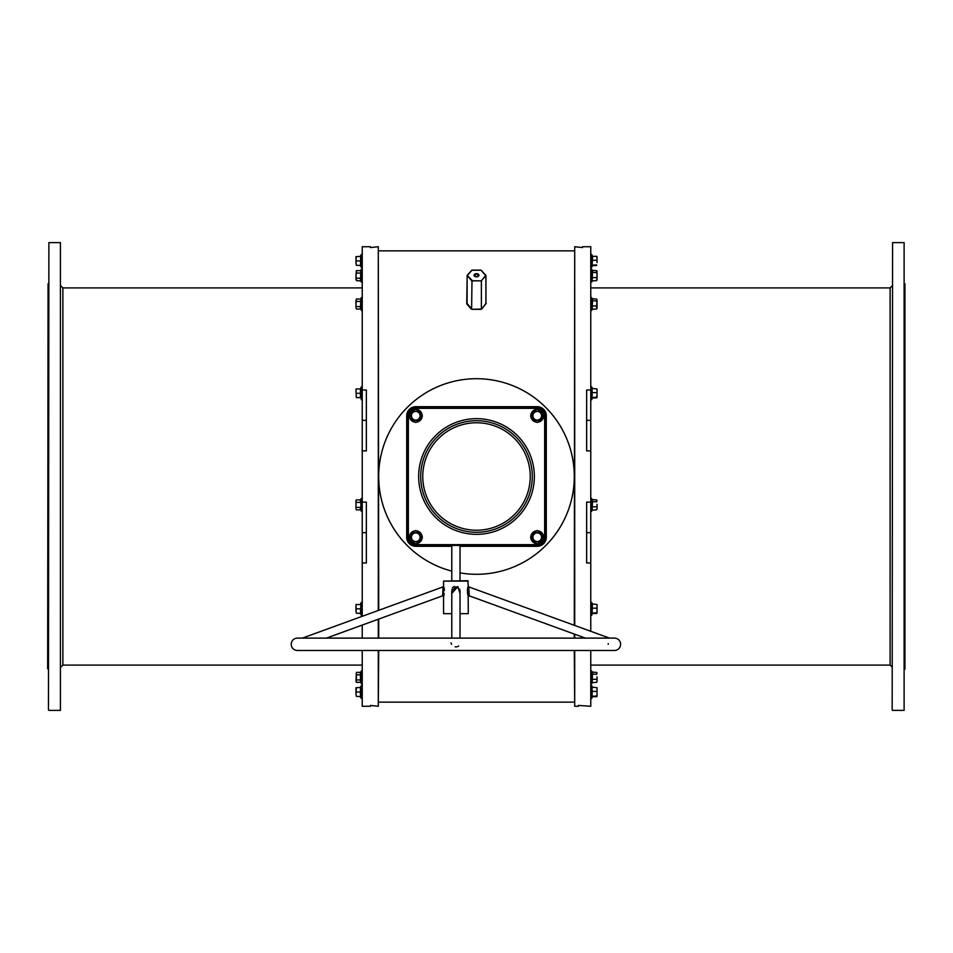 <?xml version="1.0" encoding="UTF-8"?>
<svg xmlns="http://www.w3.org/2000/svg" width="953" height="953" viewBox="0 0 953 953"><rect width="100%" height="100%" fill="white"/><g stroke="black" fill="none" stroke-linecap="round" stroke-linejoin="round"><path stroke-width="1.43" d="M378.293 610.456L378.293 246.732L378.71 610.313M378.71 619.081L378.71 638.117M378.71 650.47L378.293 706.268L378.293 650.47M378.293 638.117L378.293 619.224M574.707 650.47L574.707 706.268L574.29 650.47M574.29 638.117L574.29 634.067M574.29 625.299L574.707 246.732L574.707 625.454M574.707 634.21L574.707 638.117M904.933 283.791L904.933 669.209L904.528 283.791M47.65 668.792L48.067 283.791L47.65 668.792M892.175 709.973L892.58 242.622L892.175 709.973M904.111 242.622L904.111 710.378L904.111 242.622L892.58 242.622M48.472 709.973L48.889 242.622L48.472 709.973M60.42 242.622L60.42 710.378L60.42 242.622L48.889 242.622M362.235 650.47L362.235 706.268L370.467 706.268L370.467 705.434L378.293 706.268M362.235 502.112L362.235 532.656L366.357 532.656L366.357 502.112L362.235 502.112L362.235 450.888L366.357 450.888L366.357 390.027L362.235 390.027L362.235 246.732L370.467 246.732L370.467 247.566L378.293 246.732M362.235 638.117L362.235 625.073M362.235 616.305L362.235 562.973L366.357 562.973L366.357 532.656M574.707 706.268L578.411 706.268L578.411 705.434L590.765 706.268L590.765 650.47M590.765 502.112L590.765 532.656L586.643 532.656L586.643 502.112L590.765 502.112L590.765 450.888L586.643 450.888L586.643 390.027L590.765 390.027L590.765 246.732L582.533 246.732L582.533 247.566L574.707 246.732M590.765 631.291L590.765 562.973L586.643 562.973L586.643 532.656M471.985 270.223L467.113 275.703L467.113 303.459L471.985 309.32L481.73 309.046L485.887 303.459L485.887 275.703L481.015 270.223L471.675 270.271L467.292 275.226M471.27 309.046L466.756 303.912L467.053 303.042M485.947 303.042L485.947 275.572L481.372 280.73L485.839 275.298L481.015 270.223M481.73 309.046L486.244 303.388M590.765 450.888L590.765 390.027M590.765 532.656L590.765 562.973M362.235 532.656L362.235 562.973M362.235 390.027L362.235 450.888M485.708 275.226L481.015 270.128L471.985 270.128L467.161 275.298L471.628 280.73L481.015 280.861L471.985 280.861L471.628 308.605L471.985 280.289L467.161 275.298L466.756 303.388M481.372 308.605L481.372 280.73L481.372 308.605M620.617 644.288A6.171 6.171 0 0 0 614.435 638.117L297.384 638.117A6.171 6.171 0 0 0 291.213 644.288A6.171 6.171 0 0 0 297.384 650.47L614.435 650.47A6.171 6.171 0 0 0 620.617 644.288M451.579 644.288L451.007 642.846M608.205 644.288L608.24 643.537M460.025 613.649L468.268 613.649L468.173 596.328C467.232 591.944 467.256 588.549 468.268 586.131L467.852 580.711L443.562 581.116L443.562 613.649L451.793 613.649M460.025 638.117L460.025 591.039L457.631 587.251L455.915 586.905L451.793 591.039L451.793 638.117M451.793 593.528L457.845 586.548L460.025 593.528M442.692 595.291L443.014 586.905L302.315 638.117M442.633 595.422L443.562 596.649M609.515 638.117L468.805 586.905L469.257 595.601A0.822 0.762 -16.7 0 0 468.173 596.328M459.644 589.204L459.894 589.931M476.5 532.298A55.798 55.798 0 0 0 532.298 476.5A55.798 55.798 0 0 0 476.5 420.702A55.798 55.798 0 0 0 420.702 476.5A55.798 55.798 0 0 0 476.5 532.298M326.391 638.117L442.454 595.875M585.428 638.117L469.364 595.875L468.268 596.649M460.025 580.711L460.025 545.473M451.793 580.711L451.793 545.473M460.025 572.896A97.79 97.79 0 0 0 574.29 476.5A97.79 97.79 0 0 0 476.5 378.71A97.79 97.79 0 0 0 451.793 571.121M408.349 537.23L407.527 537.23L407.527 415.77A8.232 8.232 0 0 1 415.77 407.527L537.23 407.527A8.232 8.232 0 0 1 545.473 415.77L545.473 537.23A8.232 8.232 0 0 1 537.23 545.473L415.77 545.473A8.232 8.232 0 0 1 407.527 537.23A8.232 8.232 0 0 0 415.77 545.473L415.77 544.651L537.23 544.651A7.41 7.41 0 0 0 544.651 537.23L544.651 415.77A7.41 7.41 0 0 0 537.23 408.349L415.77 408.349A7.41 7.41 0 0 0 408.349 415.77L408.349 537.23A7.41 7.41 0 0 0 415.77 544.651M443.705 596.125L444.217 593.814M444.432 590.181L444.301 588.942M444.241 588.585L444.086 587.846M443.598 586.226L443.014 586.905M467.697 588.013L467.554 588.704M467.399 589.978L467.375 590.598M467.435 592.504L467.601 593.814M467.685 594.255L467.899 595.256M467.959 595.53L468.161 596.304M454.402 586.381L452.365 587.81M458.667 645.979L457.952 646.408M457.166 646.718L456.499 646.849M455.999 646.896L455.177 646.825M468.924 594.696L468.626 593.767M451.936 589.883L452.151 589.288M443.705 586.548A0.822 0.75 159.8 0 1 443.157 587.251L443.193 587.37M443.276 593.505L442.8 594.982M362.235 387.037L361.282 386.87L360.615 388.705L361.282 399.724L361.282 386.87M362.235 399.557L361.282 399.724M360.222 397.627L356.362 397.627L355.981 391.135L356.362 397.627M360.675 389.884L360.877 388.693L360.222 388.979M355.981 388.979L355.981 391.135L355.981 388.979M360.448 397.627L360.448 388.979L356.362 388.979M360.877 393.303L356.362 393.303M596.995 388.943L597.019 394.947L597.019 388.979L592.123 388.383L592.123 398.223L592.123 389.074M592.123 397.52L596.638 397.258L597.019 394.947L596.995 397.663M592.123 392.6L596.638 392.648M592.552 397.913L596.638 397.913M418.427 420.38L413.102 420.38L410.433 415.77L413.102 411.148L418.427 411.148L421.095 415.77L418.427 420.38L420.761 415.77L419.511 413.602A4.324 4.324 0 0 1 419.511 417.926L420.761 415.77L418.26 411.446L415.77 411.446A4.324 4.324 0 0 1 419.511 413.602L418.26 411.446L413.268 411.446L412.018 413.602A4.324 4.324 0 0 1 415.77 411.446M412.018 417.926A4.324 4.324 0 0 1 412.018 413.602L410.767 415.77L413.268 420.094L415.77 420.094A4.324 4.324 0 0 1 412.018 417.926M413.102 420.38L415.77 420.094A4.324 4.324 0 0 0 419.511 417.926M414.555 411.446L413.102 411.148M418.26 420.094L418.915 418.951M418.427 541.852L413.102 541.852L410.433 537.23L413.102 532.62L418.427 532.62L421.095 537.23L418.427 541.852L420.761 537.23L419.511 535.074A4.324 4.324 0 0 1 419.511 539.398L420.761 537.23L418.26 532.906L415.77 532.906A4.324 4.324 0 0 1 419.511 535.074L418.26 532.906L413.268 532.906L412.018 535.074A4.324 4.324 0 0 1 415.77 532.906M412.018 539.398A4.324 4.324 0 0 1 412.018 535.074L410.767 537.23L412.018 539.398L413.268 541.554L415.77 541.554A4.324 4.324 0 0 1 412.018 539.398M413.102 541.852L415.77 541.554A4.324 4.324 0 0 0 419.511 539.398M414.555 532.906L413.102 532.62M418.26 541.554L418.915 540.422M539.898 541.852L534.573 541.852L531.905 537.23L534.573 532.62L539.898 532.62L542.567 537.23L539.898 541.852L542.233 537.23L540.982 535.074A4.324 4.324 0 0 1 540.982 539.398L542.233 537.23L539.732 532.906L537.23 532.906A4.324 4.324 0 0 1 540.982 535.074L539.732 532.906L534.74 532.906L533.489 535.074A4.324 4.324 0 0 1 537.23 532.906M533.489 539.398A4.324 4.324 0 0 1 533.489 535.074L532.239 537.23L533.489 539.398L534.74 541.554L537.23 541.554A4.324 4.324 0 0 1 533.489 539.398L532.239 537.23L534.74 532.906L536.015 532.906M534.573 541.852L537.23 541.554A4.324 4.324 0 0 0 540.982 539.398M539.732 541.554L540.387 540.422M539.898 420.38L534.573 420.38L531.905 415.77L534.573 411.148L539.898 411.148L542.567 415.77L539.898 420.38L542.233 415.77L540.982 413.602A4.324 4.324 0 0 1 540.982 417.926L542.233 415.77L539.732 411.446L537.23 411.446A4.324 4.324 0 0 1 540.982 413.602L539.732 411.446L534.74 411.446L533.489 413.602A4.324 4.324 0 0 1 537.23 411.446M533.489 417.926A4.324 4.324 0 0 1 533.489 413.602L532.239 415.77L534.74 420.094L537.23 420.094A4.324 4.324 0 0 1 533.489 417.926L532.239 415.77L534.74 411.446L536.015 411.446M534.573 420.38L537.23 420.094A4.324 4.324 0 0 0 540.982 417.926M539.732 420.094L540.387 418.951M360.675 500.23L361.282 511.308L361.282 498.455L362.235 498.622M355.981 501.135L355.981 508.616L355.981 500.551L356.362 499.884L360.448 499.884L360.448 502.386L356.362 502.386M356.362 507.377L360.448 507.377L360.448 509.867L356.362 509.867L355.981 508.616M360.877 507.544L360.877 502.219M361.282 498.455L360.448 499.884M360.877 613.47L360.877 608.848L360.877 613.47L356.362 613.172L355.981 611.016L356.362 613.172M360.448 613.172L360.877 604.238L360.877 608.848L356.362 608.848L355.981 606.692L355.981 611.016L356.362 608.848M360.615 611.123L360.675 610.039M355.981 604.524L355.981 606.692L355.981 604.524M360.448 604.524L356.362 604.524M355.981 681.109L356.362 672.365L356.362 682.348L360.448 682.348L360.448 672.365L360.687 678.703M360.675 680.692L361.282 683.789L361.282 670.936L362.235 671.103M360.615 681.335L360.675 680.728M360.877 680.025L356.362 679.858M360.877 674.7L356.362 674.867M360.448 672.365L356.362 672.365M360.615 689.758L360.675 688.638M360.448 696.369L360.448 692.045L360.877 696.667L356.362 696.369L355.981 694.213L356.362 696.369M360.877 687.435L355.981 687.732L355.981 694.213L356.362 687.732M360.448 687.732L360.448 692.045L356.362 692.045M360.448 280.635L360.877 270.307L360.877 280.968L356.362 280.635L355.981 275.643L355.981 279.396M360.615 279.61L360.687 276.978M360.877 272.975L356.362 273.142L355.981 275.643L356.362 270.652L360.448 270.652M356.362 270.652L356.362 273.142M360.877 278.3L356.362 278.133M360.448 265.268L360.877 256.333L360.877 265.565L356.362 265.268L355.981 263.111L356.362 265.268M360.615 258.632L360.675 257.548M356.362 260.955L355.981 258.787L355.981 263.111L356.362 260.955L360.448 260.955L360.877 256.333L355.981 256.631L355.981 258.787L356.362 256.631M356.362 309.01L355.981 307.759L356.362 309.01L360.448 309.01L360.877 298.694L361.282 310.44L361.282 297.586L362.235 297.753M360.448 299.028L356.362 299.028L355.981 304.019L355.981 300.278M355.981 307.759L355.981 304.019L355.981 307.759M360.877 306.675L356.362 306.509M360.877 301.351L356.362 301.517M592.552 499.932L592.123 510.153L592.123 499.598L596.638 499.932L597.019 500.885L596.816 500.194M592.182 510.046L592.123 499.598M597.019 504.304L597.019 508.306L597.019 504.304M592.123 510.153L596.638 509.831L597.019 508.306L596.816 509.557M596.638 509.831L597.019 508.878M596.638 499.932L597.019 500.885M592.123 501.635L596.638 501.838M592.123 506.913L596.638 506.782M597.019 604.559L597.019 613.136L597.019 604.524L592.123 603.928L592.123 613.78L592.385 604.297M592.123 608.145L596.638 608.193M592.123 613.077L596.638 612.815M592.552 613.47L596.638 613.47M592.552 672.413L592.123 682.646L592.123 672.079L596.638 672.413L597.019 673.366L596.816 672.687M592.385 673.116L592.123 672.079L592.385 673.116M597.019 676.797L597.019 680.787L597.019 676.797M596.816 682.038L597.019 681.359M596.638 672.413L597.019 673.366M592.123 674.116L596.638 674.319M592.123 679.394L596.638 679.263M592.123 682.646L596.638 682.312M597.019 687.768L597.019 696.333L597.019 687.732L592.123 687.125L592.123 696.977L592.123 687.828M592.123 691.354L596.638 691.39M592.123 696.274L596.638 696.012M592.552 696.667L596.638 696.667M592.552 270.688L592.123 280.921L592.123 270.354L592.385 271.391L592.123 270.354L596.638 270.688L597.019 271.641L596.816 270.962M596.816 280.313L597.019 275.072L597.019 279.634M597.019 271.641L597.019 275.072L596.638 270.688M592.123 280.921L596.638 280.587M592.123 272.391L596.638 272.594M592.123 277.668L596.638 277.549M596.995 256.583L597.019 258.311L596.638 256.333L592.552 256.333L592.123 265.875L592.123 256.726M597.019 258.311L597.019 262.599L597.019 258.311M592.552 265.565L596.638 265.565M592.123 260.252L596.638 260.288M592.123 265.172L596.638 264.91M592.552 299.063L592.123 309.296L592.123 298.742L596.638 299.063L597.019 300.016L596.816 299.337M592.182 309.177L592.123 298.742M592.123 306.056L596.638 305.925L597.019 300.016L597.019 308.01M596.816 308.701L596.638 305.925M596.638 299.063L597.019 300.016M592.123 300.767L596.638 300.969M592.123 309.296L596.638 308.963M362.235 287.913L62.886 287.913L62.886 665.087L60.825 667.148M590.765 665.087L890.114 665.087L890.114 287.913L892.175 285.852M476.5 273.666A2.466 1.584 180 0 1 478.966 275.262A2.466 1.584 180 0 1 476.5 276.846A2.466 1.584 180 0 1 474.034 275.262A2.466 1.584 180 0 1 476.5 273.666M477.727 276.632A2.061 1.322 0 0 0 478.561 275.572A2.061 1.322 0 0 0 476.5 274.25A2.061 1.322 0 0 0 474.439 275.572A2.061 1.322 0 0 0 475.273 276.632M481.015 309.32L471.985 309.32M362.235 420.344L366.357 420.344M590.765 420.344L586.643 420.344M468.268 581.116L443.562 581.116M457.631 587.251L457.845 586.548M476.5 530.237A53.737 53.737 0 0 0 530.237 476.5A53.737 53.737 0 0 0 476.5 422.763A53.737 53.737 0 0 0 422.763 476.5A53.737 53.737 0 0 0 476.5 530.237M476.5 534.347A57.847 57.847 0 0 1 418.653 476.5A57.847 57.847 0 0 1 476.5 418.653A57.847 57.847 0 0 1 534.347 476.5A57.847 57.847 0 0 1 476.5 534.347M451.793 546.295L415.77 546.295A9.053 9.053 0 0 1 406.705 537.23L406.705 415.77A9.053 9.053 0 0 1 415.77 406.705L537.23 406.705A9.053 9.053 0 0 1 546.295 415.77L546.295 537.23A9.053 9.053 0 0 1 537.23 546.295L460.025 546.295M537.23 408.349L537.23 407.527A8.232 8.232 0 0 1 545.473 415.77L544.651 415.77M408.349 415.77L407.527 415.77A8.232 8.232 0 0 1 415.77 407.527L415.77 406.705M544.651 537.23L545.473 537.23A8.232 8.232 0 0 1 537.23 545.473L537.23 544.651M415.77 408.349L415.77 407.527M537.23 546.295L537.23 545.473M545.473 537.23L546.295 537.23M415.77 546.295L415.77 545.473M545.473 415.77L546.295 415.77M406.705 537.23L407.527 537.23M537.23 407.527L537.23 406.705M406.705 415.77L407.527 415.77M592.361 388.645L591.718 386.87L591.718 399.724L590.765 399.557M415.77 422.191A6.433 6.433 0 0 0 422.191 415.77A6.433 6.433 0 0 0 415.77 409.337A6.433 6.433 0 0 0 409.337 415.77A6.433 6.433 0 0 0 415.77 422.191M415.77 543.663A6.433 6.433 0 0 0 422.191 537.23A6.433 6.433 0 0 0 415.77 530.809A6.433 6.433 0 0 0 409.337 537.23A6.433 6.433 0 0 0 415.77 543.663M537.23 543.663A6.433 6.433 0 0 0 543.663 537.23A6.433 6.433 0 0 0 537.23 530.809A6.433 6.433 0 0 0 530.809 537.23A6.433 6.433 0 0 0 537.23 543.663M537.23 422.191A6.433 6.433 0 0 0 543.663 415.77A6.433 6.433 0 0 0 537.23 409.337A6.433 6.433 0 0 0 530.809 415.77A6.433 6.433 0 0 0 537.23 422.191M360.222 613.172L361.282 615.281L361.282 602.427L362.235 602.594M360.222 696.369L361.282 698.478L361.282 685.624L362.235 685.791M360.877 280.968L361.282 269.211L362.235 269.377M360.222 265.268L361.282 267.376L361.282 254.522L362.235 254.689M591.718 615.221L591.718 602.427L590.765 602.594M591.718 602.475L592.361 604.19M592.254 672.377L591.718 670.936L591.718 683.789L590.765 683.623M592.361 687.387L591.718 685.624L591.718 698.478L590.765 698.311M592.254 270.652L591.718 269.211L591.718 282.064L590.765 281.897M592.361 256.297L591.718 254.522L591.718 267.376L590.765 267.209M62.886 287.913L60.825 285.852M478.561 275.572L476.5 276.751L474.439 275.572M904.111 710.378L892.58 710.378M362.235 665.087L62.886 665.087M60.42 710.378L48.889 710.378M574.29 702.147L378.71 702.147M574.29 250.853L378.71 250.853M890.114 287.913L590.765 287.913M890.114 665.087L892.175 667.148M468.268 586.131L468.805 586.905M592.289 398.009L591.718 399.724M591.718 386.87L590.765 387.037M415.77 409.016C424.478 413.519 424.478 418.022 415.77 422.513C407.05 418.022 407.05 413.519 415.77 409.016M415.77 530.487C424.478 534.978 424.478 539.481 415.77 543.984C407.05 539.481 407.05 534.978 415.77 530.487M537.23 530.487C545.95 534.978 545.95 539.481 537.23 543.984C528.522 539.481 528.522 534.978 537.23 530.487M537.23 409.016C545.95 413.519 545.95 418.022 537.23 422.513C528.522 418.022 528.522 413.519 537.23 409.016M361.282 511.308L362.235 511.142M361.282 615.281L362.235 615.114M360.222 604.524L361.282 602.427M361.282 683.789L362.235 683.623M360.877 672.032L361.282 670.936M361.282 698.478L362.235 698.311M360.222 687.732L361.282 685.624M360.877 270.307L361.282 269.211M361.282 282.064L362.235 281.897M360.222 256.631L361.282 254.522M361.282 267.376L362.235 267.209M360.877 298.694L361.282 297.586M361.282 310.44L362.235 310.273M591.718 511.308L590.765 511.142M591.718 498.455L590.765 498.622M592.289 613.553L591.718 615.281L590.765 615.114M591.718 670.936L590.765 671.103M592.182 682.527L591.718 683.789M591.718 685.624L590.765 685.791M592.289 696.75L591.718 698.478M592.182 280.801L591.718 282.064M591.718 269.211L590.765 269.377M592.289 265.661L591.718 267.376M591.718 254.522L590.765 254.689M591.718 310.44L590.765 310.273M591.718 297.586L590.765 297.753"/></g></svg>
